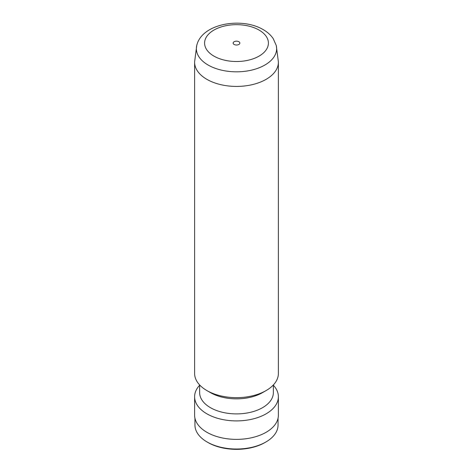 <?xml version="1.0" encoding="UTF-8"?>
<svg xmlns="http://www.w3.org/2000/svg" width="473" height="473" viewBox="0 0 473 473"><rect width="100%" height="100%" fill="white"/><g stroke="black" fill="none" stroke-linecap="round" stroke-linejoin="round"><path stroke-width="0.71" d="M238.871 41.725A3.352 1.933 0 0 0 235.217 41.305A3.352 1.933 0 0 0 233.148 43.09A3.352 1.933 0 0 0 234.129 44.462A3.352 1.933 0 0 0 237.783 44.882A3.352 1.933 0 0 0 239.852 43.09A3.352 1.933 0 0 0 238.871 41.725M276.267 45.532L278.384 61.874A41.884 24.182 180 0 1 278.384 62.247A41.884 24.182 180 0 1 252.529 84.584A41.884 24.182 180 0 1 206.884 79.346A41.884 24.182 180 0 1 194.616 62.247A41.884 24.182 180 0 1 194.616 61.874L196.733 45.532A40.134 23.171 180 0 0 208.12 65.038A40.134 23.171 180 0 0 254.326 69.413A40.134 23.171 180 0 0 276.267 45.532L273.223 38.638C270.751 35.032 267.428 32.034 263.248 29.651C241.804 16.851 201.705 23.419 196.733 45.532M278.384 62.247L278.384 373.469A41.884 24.182 180 0 1 266.116 390.568A41.884 24.182 180 0 1 206.884 390.568L206.884 390.568A41.884 24.182 180 0 1 194.616 373.469L194.616 62.247M266.116 390.568L262.562 392.62A36.859 21.279 180 0 1 210.438 392.62L206.884 390.568L210.438 392.62M273.359 384.951L273.359 392.62A36.859 21.279 180 0 1 250.607 412.279A36.859 21.279 180 0 1 210.438 407.667A36.859 21.279 180 0 1 199.641 392.62L199.641 384.951M273.359 385.235A41.884 24.182 180 0 1 278.384 396.723A41.884 24.182 180 0 1 252.529 419.066A41.884 24.182 180 0 1 206.884 413.822A41.884 24.182 180 0 1 194.616 396.723A41.884 24.182 180 0 1 199.641 385.235M278.384 396.723L278.384 415.188A41.884 24.182 180 0 1 252.529 437.531A41.884 24.182 180 0 1 206.884 432.292A41.884 24.182 180 0 1 194.616 415.188L194.616 396.723M278.053 418.244L278.053 425.038A41.553 23.987 180 0 1 265.879 442.001A41.553 23.987 180 0 1 207.121 442.001L207.121 442.001A41.553 23.987 180 0 1 194.947 425.038L194.947 418.244M265.879 442.001L264.933 442.551A40.211 23.218 180 0 1 208.067 442.551L207.121 442.001L208.067 442.551M213.938 56.116A31.904 18.417 0 0 0 259.062 56.116A31.904 18.417 0 0 0 259.062 30.065A31.904 18.417 0 0 0 213.938 30.065A31.904 18.417 0 0 0 213.938 56.116"/></g></svg>
